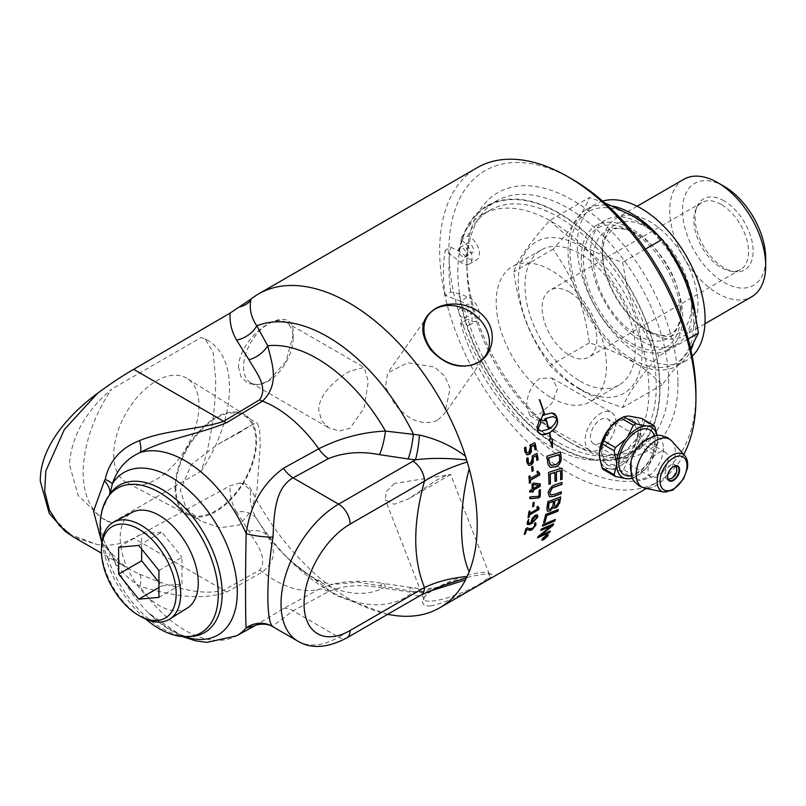 <?xml version="1.0" encoding="UTF-8"?>
<svg xmlns="http://www.w3.org/2000/svg" width="806" height="806" viewBox="0 0 806 806"><rect width="100%" height="100%" fill="white"/><g stroke="black" fill="none" stroke-linecap="round" stroke-linejoin="round"><path stroke-width="0.6" stroke-dasharray="4.03 3.02" d="M395.585 615.603A181.199 104.619 60 0 1 251.039 489.524C248.339 484.88 244.712 482.693 240.168 482.965A24.432 19.979 12.8 0 1 250.757 491.055C249.245 500.234 251.25 509.513 256.771 518.903L267.713 536.071C272.499 546.428 279.702 556.886 262.504 572.018L226.546 592.128C198.649 601.911 165.905 593.911 139.901 586.305C126.401 577.821 117.213 567.716 112.346 556.009A24.432 19.797 -21.8 0 0 112.034 555.163L112.034 555.163A24.432 19.797 -21.8 0 0 105.173 547.093L125.776 567.192L139.539 574.184A24.432 7.204 114 0 1 139.901 586.305A103.873 59.976 -120 0 0 236.4 635.884M240.158 482.955L230.093 485.817L133.645 538.217C122.492 544.141 110.422 546.277 97.445 544.624L73.507 537.018M49.216 513.341L69.608 534.287L97.445 544.624M111.651 522.822L101.717 518.057L78.253 495.63L69.397 464.417C71.432 436.449 85.517 411.352 111.651 389.147A103.43 59.715 120 0 0 104.639 519.749A103.43 59.715 120 0 0 111.651 522.822L201.047 471.208C211.192 443.3 215.686 405.599 215.665 379.969L213.137 352.413L205.147 338.913L201.047 337.533L111.651 389.147M238.415 366.841L241.105 377.248L248.278 383.515L257.86 384.805L268.207 381.218L285.959 361.572L293.122 335.256C296.235 299.097 240.682 331.165 238.415 366.841M683.75 454.513A181.199 104.619 60 0 1 658.401 481.545A181.199 104.619 60 0 1 518.772 432.993A181.199 104.619 60 0 1 439.673 250.636A181.199 104.619 60 0 1 477.202 167.688M638.201 431.925L634.685 445.265L625.799 457.294L615.139 464.488L606.334 464.488L601.639 453.032L602.838 444.035L606.334 434.635L611.804 426.374L618.605 420.611L625.799 418.284L632.196 419.704L638.201 431.925A25.852 14.931 -60 0 1 626.917 457.939A25.852 14.931 -60 0 1 606.989 464.871A25.852 14.931 -60 0 1 601.639 453.032A25.852 14.931 -60 0 1 612.923 427.009A25.852 14.931 -60 0 1 632.851 420.087A25.852 14.931 -60 0 1 638.201 431.925M430.606 605.931C452.509 602.374 498.934 574.386 491.72 574.497C485.242 571.293 426.797 585.136 423.311 599.593C421.417 604.067 423.845 606.183 430.606 605.931M632.136 416.37A29.036 16.765 -60 0 1 640.367 428.46L640.367 432.893A29.036 16.765 -60 0 1 631.803 454.957L628.478 459.088A29.036 16.765 -60 0 1 611.361 468.971L608.036 468.669A29.036 16.765 -60 0 1 599.876 459.198M676.033 466.271A8.171 4.715 -60 0 1 676.415 468.427A8.171 4.715 -60 0 1 668.577 479.177M668.103 479.217A8.171 4.715 -60 0 1 666.552 478.835A8.171 4.715 -60 0 1 664.869 475.097A8.171 4.715 -60 0 1 670.642 465.092A8.171 4.715 -60 0 1 674.723 464.689A8.171 4.715 -60 0 1 675.831 465.838M603.2 469.455L608.036 468.669M611.361 468.971L621.154 471.057A32.411 18.709 180 0 1 623.643 469.616L635.833 476.648A32.411 18.709 180 0 1 634.624 477.394A32.411 18.709 180 0 1 633.345 478.089L621.154 471.057M633.345 478.089L632.388 478.432M632.226 478.109A28.935 16.704 120 0 0 637.052 475.993A28.935 16.704 120 0 0 646.523 467.833L635.833 476.648M641.596 447.28A32.411 25.56 95.1 0 1 642.845 444.076L655.036 451.108A32.411 25.56 95.1 0 1 653.787 454.322L641.596 447.28L630.876 456.136A28.935 16.704 -60 0 0 640.377 431.643L640.367 432.893M653.787 454.322L648.014 465.979A28.935 16.704 120 0 0 657.495 441.557L655.036 451.108M642.845 444.076L640.377 431.643M640.367 428.46L642.845 420.138A32.411 6.851 38.8 0 1 641.596 418.364M655.036 427.18L642.845 420.138M657.061 435.311L657.495 439.572A28.935 16.704 120 0 0 656.93 435.321M657.495 441.557L657.495 439.572M630.876 416.208A28.935 16.704 -60 0 1 640.377 429.729M619.935 418.858A28.935 16.704 -60 0 1 629.446 416.077M609.004 468.77A28.935 16.704 -60 0 1 599.493 455.249M621.849 417.76A29.036 16.765 -60 0 1 627.874 416.027M631.803 454.957L630.876 456.136M623.643 469.616L628.478 459.088M629.446 457.919A28.935 16.704 -60 0 1 610.434 468.901M646.523 467.833L648.014 465.979M654.401 435.693A25.852 14.931 -60 0 1 655.328 441.809A25.852 14.931 -60 0 1 637.052 473.475A25.852 14.931 -60 0 1 631.289 475.731M663.429 448.438A23.465 13.551 -60 0 1 646.835 477.172A23.465 13.551 -60 0 1 630.584 463.531C629.949 475.066 632.176 472.155 631.924 473.142C633.456 472.81 629.758 475.228 638.372 471.883C647.278 466.624 653.868 453.687 654.301 447.39C654.442 440.6 654.119 437.537 653.323 438.222C650.764 439.28 657.827 433.396 643.49 441.184A23.465 13.551 -60 0 1 663.429 448.438M240.007 432.298L216.874 444.942L191.465 464.417L180.282 490.169L185.984 507.861L200.684 521.069L220.29 527.789L239.523 524.918L251.532 510.611L257.033 489.726L260.257 444.549L259.582 429.346L257.235 423.11L253.195 423.976L240.007 432.298M350.016 371.092C336.626 378.619 318.33 394.648 318.743 410.224L321.574 420.682L329.14 428.067L339.417 430.988L349.985 428.288L364.131 407.917L368.271 381.661L364.151 367.415L350.016 371.092M394.396 483.489L386.155 491.69L385.359 499.821L394.325 504.254L408.481 498.884L436.328 480.215L446.665 475.278L450.645 474.492L394.396 483.489M437.285 420.48C422.143 425.991 407.826 420.329 394.325 403.474L385.449 386.89L387.595 373.087L407.604 362.69L434.585 367.083L444.751 376.059L450.07 388.442L444.892 413.357L437.285 420.48M101.496 546.73A56.017 32.341 -120 0 0 101.475 548.11A56.017 32.341 -120 0 0 142.289 617.386M187.445 607.956A55.211 31.877 60 0 1 131.62 576.441A55.211 31.877 60 0 1 132.244 512.344M693.19 344.122A90.393 52.188 -120 0 0 695.88 324.486A90.393 52.188 -120 0 0 695.518 316.486M663.812 241.981A90.393 52.188 -120 0 0 659.308 236.662M612.852 206.114A90.393 52.188 -120 0 0 586.758 209.288A90.393 52.188 -120 0 0 568.039 250.676A90.393 52.188 -120 0 0 607.492 341.643A90.393 52.188 -120 0 0 677.151 365.864A90.393 52.188 -120 0 0 690.913 350.126M631.954 359.063A87.552 50.546 60 0 1 570.054 251.835A87.552 50.546 60 0 1 631.954 216.099A87.552 50.546 60 0 1 693.865 323.317A87.552 50.546 60 0 1 631.954 359.063M602.646 201.117A90.393 52.188 -120 0 0 595.966 203.968A90.393 52.188 -120 0 0 577.247 245.356A90.393 52.188 -120 0 0 616.711 336.324A90.393 52.188 -120 0 0 686.369 360.544A90.393 52.188 -120 0 0 692.173 356.192M581.277 258.323A71.663 41.378 60 0 1 596.128 225.509A71.663 41.378 60 0 1 651.349 244.712A71.663 41.378 60 0 1 682.632 316.839A71.663 41.378 60 0 1 667.791 349.643A71.663 41.378 60 0 1 612.56 330.44A71.663 41.378 60 0 1 581.277 258.323M590.496 253.003A71.663 41.378 -120 0 0 621.779 325.12A71.663 41.378 -120 0 0 677 344.323A71.663 41.378 -120 0 0 691.85 311.519A71.663 41.378 -120 0 0 660.567 239.392A71.663 41.378 -120 0 0 605.336 220.189A71.663 41.378 -120 0 0 590.496 253.003M569.479 292.064A38.688 22.336 -120 0 0 550.135 290.15A38.688 22.336 -120 0 0 550.135 334.822A38.688 22.336 -120 0 0 588.813 357.149A38.688 22.336 -120 0 0 594.747 326.158A38.688 22.336 -120 0 0 569.479 292.064M550.004 220.3C559.596 230.294 569.832 238.364 580.713 244.52C591.372 250.797 605.356 256.711 622.655 262.242C628.972 302.411 637.516 324.435 658.976 355.859C639.299 377.46 627.189 394.688 622.655 407.534C587.302 395.867 570.215 386.003 550.004 365.592C528.545 334.168 520.001 312.144 513.684 271.975C518.218 259.129 530.328 241.901 550.004 220.3L589.428 197.541C584.894 210.396 572.784 227.624 553.107 249.215C574.567 280.639 583.111 302.663 589.428 342.832C624.781 354.499 641.868 364.362 662.079 384.774L690.571 348.575M580.129 388.986A87.552 50.546 -120 0 0 642.029 353.24A87.552 50.546 -120 0 0 580.129 246.021A87.552 50.546 -120 0 0 518.228 281.757A87.552 50.546 -120 0 0 580.129 388.986M604.53 202.78L589.428 197.541M662.079 384.774L622.655 407.534M688.163 339.004L658.976 355.859M645.445 249.084L622.655 262.242M589.428 342.832L550.004 365.592M553.107 249.215L513.684 271.975M721.219 204.462A38.688 22.336 -120 0 0 701.875 202.548A38.688 22.336 -120 0 0 695.659 210.023A38.688 22.336 -120 0 0 721.219 267.632A38.688 22.336 -120 0 0 730.971 271.189A38.688 22.336 -120 0 0 740.553 269.547A38.688 22.336 -120 0 0 746.487 238.546A38.688 22.336 -120 0 0 721.219 204.462M724.09 200.875A41.035 23.696 -120 0 0 696.989 206.779A41.035 23.696 -120 0 0 724.09 267.884A41.035 23.696 -120 0 0 734.447 271.662A41.035 23.696 -120 0 0 752.633 244.782A41.035 23.696 -120 0 0 724.09 200.875M724.09 186.337A58.838 33.973 -120 0 0 682.491 210.366A58.838 33.973 -120 0 0 724.09 282.422A58.838 33.973 -120 0 0 765.7 258.404M683.8 179.305A67.845 39.172 -120 0 0 673.403 233.669A67.845 39.172 -120 0 0 717.723 293.455A67.845 39.172 -120 0 0 751.645 296.82M650.009 332.556A67.845 39.172 -120 0 0 683.931 335.911A67.845 39.172 -120 0 0 694.329 281.546A67.845 39.172 -120 0 0 650.009 221.761A67.845 39.172 -120 0 0 616.086 218.396A67.845 39.172 -120 0 0 603.16 262.031A67.845 39.172 -120 0 0 639.682 325.292A67.845 39.172 -120 0 0 650.009 332.556M631.954 343.598A68.611 39.615 -120 0 0 680.254 320.788A68.611 39.615 -120 0 0 631.954 231.554A68.611 39.615 -120 0 0 627.34 229.146A68.611 39.615 -120 0 0 583.494 262.262A68.611 39.615 -120 0 0 631.954 343.598M580.129 381.167A77.981 45.025 -120 0 0 619.119 385.036A77.981 45.025 -120 0 0 631.068 322.551A77.981 45.025 -120 0 0 580.129 253.83A77.981 45.025 -120 0 0 541.138 249.971A77.981 45.025 -120 0 0 529.189 312.456A77.981 45.025 -120 0 0 580.129 381.167M551.334 397.791A77.981 45.025 -120 0 0 590.324 401.66A77.981 45.025 -120 0 0 602.273 339.175A77.981 45.025 -120 0 0 551.334 270.453A77.981 45.025 -120 0 0 512.344 266.595A77.981 45.025 -120 0 0 500.395 329.08A77.981 45.025 -120 0 0 551.334 397.791M158.943 597.377L181.975 584.078L161.825 585.881L158.943 582.295M158.943 587.544L161.825 585.881M158.943 570.507L181.975 557.208L181.975 584.078M138.783 545.43L161.825 532.131L181.975 557.208M118.633 547.234L141.665 533.935L161.825 532.131M141.665 549.017L141.665 533.935M469.707 252.429A5.39 3.113 -120 0 0 472.407 252.691A5.39 3.113 -120 0 0 472.407 246.475A5.39 3.113 -120 0 0 467.017 243.362A5.39 3.113 -120 0 0 466.19 247.674A5.39 3.113 -120 0 0 469.707 252.429M462.392 256.651A5.39 3.113 60 0 1 458.876 251.895A5.39 3.113 60 0 1 459.702 247.583A5.39 3.113 60 0 1 465.092 250.696A5.39 3.113 60 0 1 465.092 256.923A5.39 3.113 60 0 1 462.392 256.651M460.579 240.218L467.893 235.987A13.702 7.909 60 0 1 478.27 247.734A13.702 7.909 60 0 1 476.558 259.885A13.702 7.909 60 0 1 467.742 257.839L458.997 251.15L450.766 247.22L445.214 250.424L460.428 262.061A13.702 7.909 -120 0 0 469.243 264.116A13.702 7.909 -120 0 0 470.956 251.956A13.702 7.909 -120 0 0 460.579 240.218A138.058 79.703 60 0 1 482.31 214.567A138.058 79.703 60 0 1 620.368 294.271A138.058 79.703 60 0 1 620.358 453.687A138.058 79.703 60 0 1 460.579 323.236L467.893 319.015A138.058 79.703 -120 0 0 627.673 449.466A138.058 79.703 -120 0 0 627.673 290.049A138.058 79.703 -120 0 0 489.625 210.346A138.058 79.703 -120 0 0 467.893 235.987M460.428 262.061L467.742 257.839M460.579 323.236A13.702 7.909 -120 0 0 469.243 325.161A13.702 7.909 -120 0 0 470.916 312.909A13.702 7.909 -120 0 0 460.428 301.212L467.742 296.991A13.702 7.909 60 0 1 478.23 308.688A13.702 7.909 60 0 1 476.558 320.939A13.702 7.909 60 0 1 467.893 319.015M460.428 301.212L445.214 295.278L450.766 292.074L458.997 293.585L467.742 296.991M469.707 313.484A5.39 3.113 -120 0 0 472.407 313.746A5.39 3.113 -120 0 0 472.407 307.519A5.39 3.113 -120 0 0 467.017 304.406A5.39 3.113 -120 0 0 466.19 308.728A5.39 3.113 -120 0 0 469.707 313.484M462.392 317.705A5.39 3.113 60 0 1 458.876 312.95A5.39 3.113 60 0 1 459.702 308.638A5.39 3.113 60 0 1 465.092 311.741A5.39 3.113 60 0 1 465.092 317.967A5.39 3.113 60 0 1 462.392 317.705M458.997 293.585A143.307 82.736 -120 0 0 614.555 459.773A143.307 82.736 -120 0 0 614.555 264.58A143.307 82.736 -120 0 0 458.997 251.15M457.838 271.572A142.722 82.403 60 0 1 487.398 206.235A142.722 82.403 60 0 1 597.377 244.47A142.722 82.403 60 0 1 659.681 388.099A142.722 82.403 60 0 1 630.121 453.435A142.722 82.403 60 0 1 520.142 415.201A142.722 82.403 60 0 1 457.838 271.572M450.766 292.074A152.576 88.086 60 0 1 449.002 268.63A152.576 88.086 60 0 1 450.766 247.22M529.572 513.341L537.622 508.697A245.246 40.411 -138.4 0 0 536.665 507.216L537.3 506.541M528.091 517.603L527.95 517.492A180.997 104.498 -120 0 0 528.736 511.639L529.471 511.095M529.723 497.896L530.005 496.818L538.831 496.174A180.997 104.498 -120 0 0 538.982 490.411L539.748 489.786M533.199 488.517L539.143 485.242M529.723 491.489L529.814 490.471L532.041 489.182A180.997 104.498 -120 0 0 531.859 484.094L533.36 483.016L540.07 483.822M532.222 492.285L532.081 492.204A180.997 104.498 -120 0 0 532.071 490.824M531.99 466.432L532.595 466.473L531.628 467.178M532.141 471.359L532 471.298A180.997 104.498 -120 0 0 531.486 467.117M535.073 449.758L534.932 449.718A180.997 104.498 -120 0 0 533.935 444.962M527.315 452.891L528.716 452.569L530.066 447.975L529.935 445.255L534.378 442.806M525.129 447.249L525.764 447.229L525.129 447.249C524.434 446.756 524.273 448.156 524.656 451.441L524.797 451.471M527.023 454.816L524.656 451.441M545.209 537.078L546.206 536.484A180.997 104.498 -120 0 0 546.478 536.04M544.03 537.451L543.697 537.642A180.997 104.498 -120 0 0 543.929 537.249L547.143 535.396A180.997 104.498 60 0 1 546.942 535.738M546.639 536.232L542.68 539.274A180.997 104.498 -120 0 0 542.982 538.801L544.916 537.088A180.997 104.498 -120 0 0 545.058 536.856M542.488 538.73L543.808 539.143L547.697 535.083M545.602 535.708L543.194 537.814M541.833 540.07L541.995 539.013L546.327 535.003L548.231 534.63M547.143 536.615L543.728 539.405M542.498 525.975A4340.32 2604.196 -152.5 0 1 542.287 526.066A180.997 104.498 -120 0 0 542.831 524.444A4340.32 2582.887 26.6 0 0 555.203 519.336A180.997 104.498 60 0 1 555.122 519.558M554.619 506.37L556.08 506.077L558.357 502.279A180.997 104.498 -120 0 0 558.86 499.206M548.715 509.221L550.367 508.969L552.805 504.899A180.997 104.498 -120 0 0 553.379 501.221M547.304 511.105L546.73 508.415A180.997 104.498 -120 0 0 547.727 501.513A4340.32 2254.936 16.3 0 0 560.583 496.808A180.997 104.498 60 0 1 560.553 496.98M553.692 508.042L553.158 507.045M548.896 484.174L548.755 484.225A180.997 104.498 -120 0 0 548.412 472.336A4340.32 1782.711 6.4 0 0 561.822 467.984A180.997 104.498 60 0 1 561.822 468.105M555.002 481.333L554.85 481.384A180.997 104.498 -120 0 0 554.699 472.417M560.603 479.61L560.462 479.651A180.997 104.498 -120 0 0 560.382 470.563M551.082 465.163L551.344 465.264C551.757 465.898 553.339 465.626 556.09 464.437C557.117 464.488 558.256 462.987 559.495 459.944L559.636 460.014M559.495 459.944L559.465 457.405A180.997 104.498 -120 0 0 559.152 454.544M550.347 467.389L547.999 464.528L547.496 461.999A180.997 104.498 -120 0 0 546.75 456.125A4340.32 1500.016 1.8 0 0 560.432 451.894A180.997 104.498 60 0 1 560.452 451.995M548.674 429.054C553.339 426.082 555.969 422.515 556.573 418.364L553.148 416.591M543.576 415.382A23.989 18.216 -85.6 0 1 544.382 414.878A180.997 104.498 -120 0 0 539.224 399.736L539.587 399.736M545.309 420.803L545.178 420.782A180.997 104.498 60 0 1 545.178 420.782L540.866 419.997L543.032 413.659A180.997 104.498 60 0 1 543.093 413.851M540.897 430.998L548.372 429.235A180.997 104.498 -120 0 0 545.481 418.546M541.632 434.615L537.874 431.27A180.997 104.498 -120 0 0 536.887 427.613L539.768 418.788A180.997 104.498 60 0 1 539.808 418.908M552.251 446.685L549.188 438.948L550.579 438.948A180.997 104.498 -120 0 0 549.249 432.862M550.911 438.938L552.281 438.978M544.675 414.707L551.828 412.894M549.38 496.718L548.241 493.373C547.496 492.073 548.856 489.544 552.322 485.776L554.699 484.819A4369.981 2051.703 11.2 0 0 561.863 482.341A180.997 104.498 60 0 1 561.853 482.482M550.538 494.773L554.075 494.3A4328.391 2179.343 14.6 0 0 561.198 491.751A180.997 104.498 60 0 1 561.178 491.902M543.607 522.51L543.405 522.6A180.997 104.498 -120 0 0 545.581 514.278A4340.32 2443.308 21.6 0 0 558.175 509.372A180.997 104.498 60 0 1 558.125 509.563M540.917 530.277A4394.262 2690.257 -150.5 0 1 540.685 530.378A180.997 104.498 -120 0 0 541.279 528.847A4340.32 2640.023 29 0 0 553.551 523.648A180.997 104.498 60 0 1 553.46 523.88M537.652 537.592A4401.717 2790.473 -145.7 0 1 537.39 537.713A180.997 104.498 -120 0 0 538.116 536.262L551.344 525.724M539.889 535.567L543.103 534.076A4382.424 2765.779 33.7 0 0 550.206 530.902A180.997 104.498 60 0 1 550.065 531.164M536.917 460.367L536.776 460.317A180.997 104.498 -120 0 0 536.02 455.632M529.129 463.48L530.6 463.178L532.111 458.634L532.101 455.954L536.554 453.506M527.336 457.959L527.96 457.929L527.336 457.959C526.681 457.476 526.469 458.856 526.691 462.1L526.832 462.14M528.716 465.374L526.691 462.1M530.136 478.542L538.176 473.898A245.246 57.458 -144.2 0 0 536.746 472.125L537.259 471.339M529.441 483.237L529.3 483.167A180.997 104.498 -120 0 0 528.766 476.527L529.441 475.903M533.451 502.37L533.018 503.115M532.716 506.863L532.575 506.762A180.997 104.498 -120 0 0 532.877 503.025M532.393 521.673L536.595 517.371L536.474 516.404M528.464 523.003L531.265 522.338L531.124 520.273C530.318 520.082 531.567 518.409 534.852 515.256L537.431 514.893M528.907 519.185L528.404 519.265L528.907 519.185M527.416 524.363L527.023 522.026L528.545 519.376M524.253 534.378L524.112 534.247A180.997 104.498 -120 0 0 525.683 528.665L527.225 527.668A372.825 38.597 38.7 0 0 528.857 528.464C528.968 529.048 530.126 528.978 532.323 528.262L534.539 525.552L534.287 523.678L535.637 523.003M668.728 382.88A142.722 82.403 -120 0 0 606.424 239.251A142.722 82.403 -120 0 0 496.446 201.016A142.722 82.403 -120 0 0 466.886 266.353A142.722 82.403 -120 0 0 567.807 441.144A142.722 82.403 -120 0 0 639.168 448.217A142.722 82.403 -120 0 0 668.728 382.88M677.937 382.88A149.241 86.161 60 0 1 572.411 443.804A149.241 86.161 60 0 1 466.886 261.033A149.241 86.161 60 0 1 572.411 200.1A149.241 86.161 60 0 1 677.937 382.88M572.411 179.325A174.69 100.861 -120 0 0 448.892 250.636A174.69 100.861 -120 0 0 572.411 464.588A174.69 100.861 -120 0 0 695.931 393.268M431.905 601.095A35.021 7.405 -21.2 0 0 469.354 589.418A35.021 7.405 -21.2 0 0 489.313 574.134A35.021 7.405 -21.2 0 0 487.962 572.945A35.021 7.405 -21.2 0 0 481.424 572.502A35.021 7.405 -21.2 0 0 447.33 582.647A35.021 7.405 -21.2 0 0 424.208 597.679A35.021 7.405 -21.2 0 0 424.016 599.463A35.021 7.405 -21.2 0 0 431.905 601.095M243.593 366.841A35.021 20.221 120 0 0 250.847 382.87A35.021 20.221 120 0 0 268.358 381.137A35.021 20.221 120 0 0 293.122 338.248A35.021 20.221 120 0 0 285.868 322.219A35.021 20.221 120 0 0 258.877 331.598A35.021 20.221 120 0 0 243.593 366.841M201.047 471.208A103.43 59.715 120 0 0 208.069 340.606A103.43 59.715 120 0 0 201.047 337.533M113.747 454.775A60.259 34.789 120 0 0 126.895 482.734A60.259 34.789 120 0 0 186.478 447.572A60.259 34.789 120 0 0 187.133 378.387A60.259 34.789 120 0 0 140.486 393.681A60.259 34.789 120 0 0 113.747 454.775M175.849 487.61A56.551 32.653 -60 0 1 200.533 430.696A56.551 32.653 -60 0 1 244.117 415.543A56.551 32.653 -60 0 1 244.117 480.85A56.551 32.653 -60 0 1 187.556 513.503A56.551 32.653 -60 0 1 175.849 487.61M175.093 488.043A57.629 33.268 120 0 0 187.667 514.782A57.629 33.268 120 0 0 231.846 498.541A57.629 33.268 120 0 0 256.59 440.993A57.629 33.268 120 0 0 245.276 414.989A57.629 33.268 120 0 0 200.664 429.618A57.629 33.268 120 0 0 175.093 488.043M445.214 295.278A152.576 88.086 60 0 1 445.214 250.424M101.758 542.912L101.808 543.214A83.502 48.209 -120 0 0 145.735 619.079M139.539 574.184C164.998 584.884 199.142 596.883 223.685 590.204L259.653 570.104C268.519 557.702 255.965 543.415 248.943 531.194L236.581 512.042A24.432 19.092 -29.6 0 1 256.771 518.903A154.984 89.476 -120 0 0 290.442 560.855A154.984 89.476 -120 0 0 413.377 591.584L419.463 592.158A24.432 3.607 96.1 0 0 417.982 588.501A24.432 3.607 96.1 0 0 415.402 592.843L379.414 587.624C360.967 584.028 344.011 585.347 328.556 591.564L293.082 610.847C277.969 621.879 271.279 627.159 272.992 626.695M251.039 489.524A88.549 7.869 -72.8 0 0 250.757 491.055M255.109 625.607L283.41 608.58L318.753 589.327L330.44 584.672L358.005 582.164L385.449 586.718A24.432 5.461 99.3 0 0 383.374 583.463L417.982 588.501C427.472 589.176 435.814 588.178 443.008 585.519L425.215 590.808L415.402 592.843A108.145 62.435 180 0 0 412.944 594.223A16.291 9.4 -120 0 0 421.085 595.03M419.463 592.158L426.152 592.319M109.495 494.582A24.432 11.637 -146.7 0 1 108.951 495.64A24.432 11.637 -146.7 0 1 108.951 495.65A24.432 11.637 -146.7 0 1 108.437 496.315L110.09 493.766M101.808 511.498L108.437 496.315A85.093 49.136 -120 0 1 110.956 492.627L108.951 495.65C105.092 499.549 99.148 518.268 100.71 526.298C102.03 536.665 104.659 544.221 108.598 548.936A24.432 13.037 145.1 0 1 108.437 559.666L101.808 543.214M101.526 541.632L104.478 545.994A24.432 13.037 145.1 0 1 108.598 548.936L112.034 555.163C113.293 555.838 110.029 557.309 125.776 567.192L101.465 553.158M248.943 531.194A24.432 18.467 -36.5 0 1 267.713 536.071A135.811 78.414 -120 0 0 284.458 554.901A135.811 78.414 -120 0 0 385.449 586.718L413.377 591.584A24.432 4.675 97.9 0 0 411.453 587.695A24.432 4.675 97.9 0 0 408.088 591.947M182.67 636.609L148.556 613.013A93.879 54.203 -120 0 1 112.346 556.009L108.437 559.666A85.093 49.136 -120 0 0 193.873 636.246C184.161 638.674 169.059 630.927 148.556 613.013A93.879 54.203 -120 0 0 184.806 636.73M104.478 545.994L105.173 547.093M387.605 614.363L335.508 595.251L290.442 560.855L284.458 554.901C299.983 569.59 312.879 578.678 323.135 582.174L331.991 584.38L330.44 584.672C347.124 580.622 364.775 580.219 383.374 583.463A24.432 5.461 99.3 0 0 379.414 587.624M526.751 406.506C526.872 394.688 531.204 385.318 539.758 378.377L551.898 378.004L557.611 388.683L551.888 403.202L539.758 414.012L530.076 415.805L526.751 406.506M615.965 422.374A21.822 12.604 120 0 0 611.452 412.39A21.822 12.604 120 0 0 600.541 413.468A21.822 12.604 120 0 0 585.106 440.197A21.822 12.604 120 0 0 589.629 450.181A21.822 12.604 120 0 0 606.444 444.338A21.822 12.604 120 0 0 615.965 422.374M668.174 458.695A14.256 8.231 -60 0 1 661.958 473.041A14.256 8.231 -60 0 1 650.976 476.86A14.256 8.231 -60 0 1 648.024 470.331A14.256 8.231 -60 0 1 654.24 455.995A14.256 8.231 -60 0 1 665.222 452.176A14.256 8.231 -60 0 1 668.174 458.695M610.585 425.457A14.256 8.231 -60 0 1 604.369 439.794A14.256 8.231 -60 0 1 593.387 443.612A14.256 8.231 -60 0 1 590.435 437.094A14.256 8.231 -60 0 1 596.652 422.747A14.256 8.231 -60 0 1 607.633 418.929A14.256 8.231 -60 0 1 610.585 425.457M615.915 422.374A21.782 12.574 120 0 0 600.51 413.488A21.782 12.574 120 0 0 585.106 440.167A21.782 12.574 120 0 0 600.51 449.063A21.782 12.574 120 0 0 615.915 422.374M667.459 476.749A8.171 4.715 -60 0 1 667.459 476.588A8.171 4.715 -60 0 1 673.373 466.503M663.761 492.043A21.389 12.352 120 0 0 672.234 490.149A21.389 12.352 120 0 0 687.367 463.954A21.389 12.352 120 0 0 684.768 455.662M671.952 441.184A27.636 15.959 -60 0 1 675.307 451.894A27.636 15.959 -60 0 1 655.772 485.736A27.636 15.959 -60 0 1 644.82 488.184M691.608 304.537A62.939 36.341 -120 0 0 647.097 227.443A62.939 36.341 -120 0 0 603.634 264.801A62.939 36.341 -120 0 0 637.516 323.498A62.939 36.341 -120 0 0 647.097 330.228A62.939 36.341 -120 0 0 691.608 304.537M680.989 309.857A61.961 35.776 -120 0 0 637.183 233.972A61.961 35.776 -120 0 0 633.012 231.796A61.961 35.776 -120 0 0 593.418 261.698A61.961 35.776 -120 0 0 637.183 335.155A61.961 35.776 -120 0 0 680.798 314.552A61.961 35.776 -120 0 0 680.989 309.857M236.581 512.042C231.624 503.498 229.468 494.753 230.093 485.817M226.546 592.128A24.432 14.367 60.8 0 0 223.685 590.204L133.645 538.217M259.653 570.104A24.432 14.367 60.8 0 1 262.504 572.018A106.09 61.256 -120 0 0 318.753 589.327A24.432 13.682 61.5 0 1 328.556 591.564M283.41 608.58A24.432 13.672 61.5 0 1 293.082 610.847L338.611 637.143L412.944 594.223M297.888 641.173A81.436 47.02 120 0 0 338.611 637.143A16.291 9.4 -120 0 0 346.751 637.949M646.362 488.496L658.401 481.545M632.851 420.087L632.196 419.704M606.989 464.871L606.334 464.488M677.312 466.18L674.723 464.689M669.151 480.326L666.552 478.835M637.052 475.993L634.594 477.414M253.195 423.976L216.874 444.942M450.564 474.583L408.481 498.884M595.966 203.968L586.758 209.288M686.369 360.544L677.151 365.864M605.336 220.189L596.128 225.509M677 344.323L667.791 349.643M730.971 271.189L734.447 271.662M695.659 210.023L696.989 206.779M637.113 206.255L616.086 218.396M704.958 323.77L683.931 335.911M680.254 320.788L680.798 314.552C678.793 329.644 673.473 332.163 671.509 333.392L666.199 335.145C658.683 336.384 649.122 332.495 637.516 323.498L639.682 325.292M627.34 229.146L633.012 231.796C611.512 224.743 613.003 230.697 607.885 234.133C603.049 240.027 601.639 250.253 603.634 264.801L603.16 262.031M541.138 249.971L512.344 266.595M619.119 385.036L590.324 401.66M701.875 202.548L550.135 290.15M740.553 269.547L588.813 357.149M465.092 256.923L472.407 252.691M459.702 247.583L467.017 243.362M620.358 453.687L627.673 449.466M482.31 214.567L489.625 210.346M469.243 264.116L476.558 259.885M469.243 325.161L476.558 320.939M465.092 317.967L472.407 313.746M459.702 308.638L467.017 304.406M567.807 441.144L572.411 443.804M466.886 266.353L466.886 261.033M630.121 453.435L639.168 448.217M487.398 206.235L496.446 201.016M428.016 315.589L387.595 373.087M485.313 355.859L444.892 413.357M489.313 574.134L450.655 474.492M424.016 599.463L385.359 499.821M424.208 597.679L423.311 599.593M487.962 572.945L491.71 574.497M293.122 338.248L293.122 335.256M250.847 382.87L329.14 428.067M285.868 322.219L364.151 367.415M205.147 338.913L208.069 340.606M101.717 518.057L104.639 519.749M187.556 513.503L200.674 521.069M244.117 415.543L257.235 423.11M245.276 414.989L187.133 378.387M187.667 514.782L126.895 482.734M530.076 415.805L589.629 450.181M551.898 378.004L611.452 412.39M665.222 452.176L607.633 418.929M650.976 476.86L593.387 443.612"/><path stroke-width="1.21" d="M560.633 476.709A181.199 104.619 -120 0 0 560.523 470.633L556.362 471.994A181.199 104.619 60 0 1 556.503 479.086A181.199 104.619 60 0 1 556.493 480.96L555.002 481.464A181.199 104.619 -120 0 0 555.002 479.953A181.199 104.619 -120 0 0 554.84 472.497A4356.118 1813.812 -173.2 0 1 550.196 474.019A181.199 104.619 60 0 1 550.407 482.613A181.199 104.619 60 0 1 550.397 483.802L548.896 484.305A181.199 104.619 -120 0 0 548.906 483.479A181.199 104.619 -120 0 0 548.554 472.407A4335.897 1780.232 6.4 0 0 561.963 468.054A181.199 104.619 60 0 1 562.135 475.842A181.199 104.619 60 0 1 562.104 479.227L560.603 479.741A181.199 104.619 -120 0 0 560.633 476.709M97.445 393.388C66.072 416.47 39.766 448.841 40.3 481.222L49.216 513.341L64.913 531.164L73.507 537.018L59.422 525.633L49.438 510.117L44.713 491.469L45.841 470.956L64.369 429.527L97.445 393.388C110.422 383.767 122.492 375.747 133.645 369.35L230.093 313.101L251.039 299.036A181.199 104.619 60 0 1 258.494 293.958A181.199 104.619 60 0 1 465.475 456.196L469.213 468.749A181.199 104.619 60 0 1 477.223 524.867A181.199 104.619 60 0 1 469.213 571.726L465.475 579.967A181.199 104.619 60 0 1 439.693 607.815A181.199 104.619 60 0 1 395.585 615.603L387.605 614.363M258.494 293.958L477.202 167.688A181.199 104.619 60 0 1 567.807 176.665A181.199 104.619 60 0 1 695.931 398.587A181.199 104.619 60 0 1 683.75 454.513M535.124 523.195C535.718 522.369 535.98 523.013 535.879 525.119L532.282 529.602L528.021 529.895A377.823 42.114 -141.1 0 1 526.711 529.29A181.199 104.619 60 0 1 525.452 533.673L524.253 534.378A181.199 104.619 -120 0 0 525.824 528.786L527.366 527.789A372.805 38.406 38.7 0 0 528.998 528.585L532.464 528.383L534.68 525.683L534.428 523.799L535.708 523.054M524.766 534.307L524.253 534.378M537.824 516.978L532.061 523.296L529.401 524.515L527.567 524.494L527.104 523.769L528.545 519.376L528.313 522.782L529.864 523.134L531.406 522.459L531.265 520.394L534.993 515.377L537.3 514.822L537.824 516.978L531.92 523.175L527.416 524.363M528.545 519.376L528.464 523.003M533.834 506.218L532.716 506.863A181.199 104.619 -120 0 0 533.018 503.115L534.136 502.47A181.199 104.619 60 0 1 533.834 506.218L532.575 506.762M533.592 502.46L533.985 502.38A180.997 104.498 60 0 1 533.693 506.118M540.826 530.519A181.199 104.619 -120 0 0 541.42 528.988A4335.897 2636.628 29 0 0 553.692 523.789A181.199 104.619 60 0 1 553.007 525.411A1121.337 1033.322 174.2 0 1 547.224 530.126L540.03 535.708L543.234 534.217A4377.91 2762.222 33.7 0 0 550.337 531.043A181.199 104.619 60 0 1 549.601 532.423A4397.214 2786.916 -145.7 0 1 537.521 537.854A181.199 104.619 -120 0 0 538.247 536.403L551.475 525.865L548.302 527.315A4389.738 2686.771 -150.5 0 1 540.826 530.519M543.546 522.721A181.199 104.619 -120 0 0 545.722 514.399A4335.897 2440.125 21.7 0 0 558.316 509.493A181.199 104.619 60 0 1 557.873 511.216A4331.867 2464.426 -157.5 0 1 546.75 515.588A181.199 104.619 60 0 1 544.957 522.147L543.546 522.721M554.84 484.9A4365.477 2048.923 11.2 0 0 562.004 482.431A181.199 104.619 60 0 1 561.913 484.426A4351.997 2072.357 -168.2 0 1 553.873 487.217L552.382 487.862L549.853 492.526L550.83 494.944L554.216 494.4A4323.938 2176.422 14.6 0 0 561.339 491.851A181.199 104.619 60 0 1 561.127 493.766A4325.933 2206.586 -164.7 0 1 553.551 496.496L549.45 496.768L548.382 493.463C547.637 492.164 548.997 489.625 552.463 485.857L554.84 484.9M546.871 508.526A181.199 104.619 -120 0 0 547.868 501.614A4335.897 2251.964 16.3 0 0 560.724 496.919A181.199 104.619 60 0 1 560.029 501.332L559.616 503.146L555.979 507.8L553.762 508.102L553.299 507.155L550.145 510.903L547.375 511.165L546.871 508.526M542.418 526.197A181.199 104.619 -120 0 0 542.962 524.575A4335.897 2579.553 26.6 0 0 555.334 519.467A181.199 104.619 60 0 1 554.76 521.059A4335.897 2600.841 -152.5 0 1 542.418 526.197M546.458 535.154L548.282 534.66L548.09 535.718L543.687 539.657L541.914 540.201L542.126 539.164L546.458 535.154M540.161 496.768L538.62 497.917L530.016 498.692L530.157 496.909L538.982 496.264A181.199 104.619 -120 0 0 539.123 490.501L540.363 489.786A181.199 104.619 60 0 1 540.161 496.768L538.479 497.826L529.874 498.602L529.572 497.806M529.874 498.602L529.723 497.896M539.748 489.786L540.222 489.695A180.997 104.498 60 0 1 540.01 496.677M529.22 516.948L528.091 517.603A181.199 104.619 -120 0 0 528.877 511.739L530.005 511.095A181.199 104.619 60 0 1 529.723 513.452L537.763 508.808A245.377 40.532 -138.4 0 0 536.806 507.317L537.874 506.44A255.27 35.222 40.6 0 1 539.123 508.153L538.811 509.573L529.522 514.943A181.199 104.619 60 0 1 529.22 516.948L527.95 517.492M529.471 511.095L529.854 510.984A180.997 104.498 60 0 1 529.572 513.341L529.723 513.452M537.3 506.541L537.753 506.359A255.149 35.091 40.6 0 1 538.972 508.042L538.66 509.473L529.381 514.832A180.997 104.498 60 0 1 529.079 516.837M538.972 508.042L538.992 508.646M599.876 459.198A29.036 16.765 -60 0 1 599.473 456.498L599.473 452.065A29.036 16.765 -60 0 1 608.036 430.001L611.361 425.87A29.036 16.765 -60 0 1 621.849 417.76M675.831 465.838A8.171 4.715 -60 0 1 676.033 466.271C677.252 468.911 677.07 471.681 675.488 474.573C673.756 477.394 671.458 478.925 668.577 479.177A8.171 4.715 -60 0 1 668.103 479.217M601.951 467.682A32.411 6.851 -141.2 0 0 603.2 469.455L615.391 476.487A32.411 6.851 -141.2 0 0 614.152 474.714L601.951 467.682L599.473 456.498M614.152 474.714L616.61 465.163A28.935 16.704 120 0 0 626.081 478.643L615.391 476.487M632.388 478.432L627.572 478.774A28.935 16.704 120 0 0 632.226 478.109M626.081 478.643L627.572 478.774M627.874 416.027A29.036 16.765 -60 0 1 628.478 415.987L641.596 418.364L653.787 425.407A32.411 6.851 38.8 0 1 655.036 427.18L657.061 435.311M656.93 435.321A28.935 16.704 120 0 0 648.014 426.092L653.787 425.407M623.643 416.762A32.411 18.709 0 0 0 622.363 417.458A32.411 18.709 0 0 0 621.154 418.203L633.345 425.236A32.411 18.709 0 0 0 635.833 423.805L623.643 416.762L628.478 415.987M635.833 423.805L646.523 425.951A28.935 16.704 120 0 0 627.572 436.892L633.345 425.236M621.154 418.203L611.361 425.87M608.036 430.001L603.2 440.529A32.411 25.56 -84.9 0 0 601.951 443.743L614.152 450.786A32.411 25.56 -84.9 0 0 615.391 447.572L603.2 440.529M615.391 447.572L626.081 438.746A28.935 16.704 120 0 0 616.61 463.178L614.152 450.786M627.572 436.892L626.081 438.746M610.434 427.049A28.935 16.704 -60 0 1 619.935 418.858L622.393 417.437M601.951 443.743L599.493 453.335A28.935 16.704 -60 0 1 609.004 428.842M599.493 453.335L599.473 452.065M648.014 426.092L646.523 425.951M616.61 463.178L616.61 465.163M631.289 475.731A25.852 14.931 -60 0 1 624.116 444.902A25.852 14.931 -60 0 1 654.401 435.693M630.584 463.531A23.465 13.551 -60 0 1 630.957 461.637A23.465 13.551 -60 0 1 642.029 442.454A23.465 13.551 -60 0 1 643.49 441.184M139.922 616.096L142.289 617.386A56.017 32.341 -120 0 0 169.713 619.119A56.017 32.341 -120 0 0 180.695 593.851A56.017 32.341 -120 0 0 156.646 537.904A56.017 32.341 -120 0 0 113.706 522.117A56.017 32.341 -120 0 0 101.496 546.73L101.425 549.43A52.864 30.517 60 0 1 139.166 529.371A52.864 30.517 60 0 1 176.161 593.448A52.864 30.517 60 0 1 139.922 616.096A52.864 30.517 60 0 1 101.405 550.73A52.864 30.517 60 0 1 101.425 549.43M113.706 522.117L132.244 512.344A55.211 31.877 60 0 1 174.57 527.9A55.211 31.877 60 0 1 198.276 583.04A55.211 31.877 60 0 1 187.445 607.956L169.713 619.119M695.518 316.486A90.393 52.188 -120 0 0 663.812 241.981M659.308 236.662A90.393 52.188 -120 0 0 612.852 206.114M690.913 350.126A90.393 52.188 -120 0 0 693.19 344.122M692.173 356.192A90.393 52.188 -120 0 0 705.089 319.166A90.393 52.188 -120 0 0 669.665 232.632A90.393 52.188 -120 0 0 602.646 201.117M690.571 348.575L698.399 333.1C692.082 292.931 683.538 270.907 662.079 239.483C652.487 229.498 642.261 221.428 631.37 215.273L604.53 202.78M698.399 333.1L688.163 339.004M662.079 239.483L645.445 249.084M704.958 323.77L751.645 296.82A67.845 39.172 -120 0 0 765.7 265.758L765.7 258.404A58.838 33.973 -120 0 0 724.09 186.337L717.723 182.66A67.845 39.172 -120 0 0 683.8 179.305L637.113 206.255M765.7 265.758A67.845 39.172 -120 0 0 717.723 182.66L724.09 186.337M138.783 599.18L118.633 574.104L118.633 547.234L138.783 545.43L158.943 570.507L158.943 597.377L138.783 599.18L158.943 587.544M118.633 574.104L141.665 560.805L141.665 549.017M158.943 582.295L141.665 560.805M529.33 510.994L529.854 510.984M539.607 489.705L540.222 489.695M533.34 488.597L539.143 485.242A181.199 104.619 -120 0 0 539.133 485.222L533.209 484.587A181.199 104.619 60 0 1 533.34 488.597L533.199 488.517A180.997 104.498 60 0 0 533.058 484.507L533.209 484.587M533.058 484.507L539.133 485.222M539.96 483.751L539.97 486.26L533.219 490.149A180.997 104.498 60 0 1 533.24 491.539L532.081 492.204M533.219 490.149L533.37 490.229A181.199 104.619 60 0 1 533.381 491.62L532.222 492.285A181.199 104.619 -120 0 0 532.212 490.904L529.844 492.103L529.582 491.408M532.212 490.904L529.985 492.184L529.723 491.489L529.965 490.542L532.182 489.262A181.199 104.619 -120 0 0 532 484.164L533.501 483.086L540.101 483.822L540.383 484.93L540.111 486.34L533.37 490.229M529.844 492.103L529.723 491.489M531.99 466.432L532.595 466.473A180.997 104.498 60 0 1 533.109 470.654L532 471.298M533.26 470.714L532.141 471.359A181.199 104.619 -120 0 0 531.628 467.178L532.746 466.533A181.199 104.619 60 0 1 533.26 470.714L533.109 470.654M530.963 446.675L531.456 451.692L529.643 454.221L526.751 454.705L524.797 451.471C524.414 448.186 524.575 446.786 525.27 447.29L525.905 447.259L526.338 451.944L527.386 452.912L528.686 452.7L530.197 448.015L530.066 445.285L534.378 442.806L535.043 443.119A181.199 104.619 60 0 1 536.292 449.043L535.073 449.758A181.199 104.619 -120 0 0 534.076 444.993L530.963 446.675L531.366 448.196L529.22 454.362L527.023 454.816M534.237 442.776L534.902 443.088A180.997 104.498 60 0 1 536.151 449.002L534.932 449.718M525.129 447.249L525.764 447.229L525.794 450.705L527.315 452.891M534.076 444.993L531.104 446.705M535.627 449.738L535.073 449.758M534.378 442.806L534.902 443.088M546.599 536.192L545.632 536.746A181.199 104.619 60 0 1 545.34 537.229L546.327 536.635A181.199 104.619 -120 0 0 546.599 536.192L545.632 536.746M545.501 536.595A180.997 104.498 60 0 1 545.209 537.078L545.461 537.531M544.382 537.934L542.811 539.426A181.199 104.619 -120 0 0 543.113 538.952L545.047 537.239A181.199 104.619 -120 0 0 545.188 537.008L544.03 537.451M545.501 537.511L544.655 537.602M546.942 535.738A180.997 104.498 60 0 1 546.639 536.232L546.105 536.967M545.188 537.008L543.828 537.793A181.199 104.619 -120 0 0 544.06 537.4L547.274 535.547A181.199 104.619 60 0 1 546.76 536.383L544.483 538.055M547.596 536.01L546.236 535.537L542.619 538.871L543.929 539.295L547.596 536.01L547.697 535.083M547.465 535.859C547.536 534.69 547.083 534.539 546.105 535.385L545.602 535.708M543.194 537.814L542.367 539.617M542.619 538.871L542.287 539.557M548.231 534.63L547.143 536.615M543.728 539.405L541.833 540.07M555.122 519.558A180.997 104.498 60 0 1 554.619 520.928A4340.32 2604.196 -152.5 0 1 542.498 525.975M559.001 499.317L554.981 500.788A181.199 104.619 60 0 1 554.518 503.74L554.599 506.349L555.787 506.41L558.498 502.39A181.199 104.619 -120 0 0 559.001 499.317L554.981 500.788M554.84 500.687A180.997 104.498 60 0 1 554.377 503.629L554.619 506.37M553.52 501.332L553.379 501.221A4394.02 2305.986 -163.3 0 1 548.946 502.863L549.098 502.964A181.199 104.619 60 0 1 548.614 506.249L548.624 509.11L550.508 509.08C552.432 507.327 553.248 505.966 552.946 505.009A181.199 104.619 -120 0 0 553.52 501.332A4389.486 2302.923 -163.3 0 1 549.098 502.964M548.946 502.863A180.997 104.498 60 0 1 548.463 506.148L548.402 507.941M548.261 507.83L548.715 509.221M553.299 507.155L550.004 510.782L547.304 511.105M560.553 496.98A180.997 104.498 60 0 1 559.888 501.221L559.475 503.035C557.964 506.057 556.745 507.609 555.838 507.679L553.692 508.042M554.84 472.497L554.699 472.417A4360.611 1816.341 -173.2 0 1 550.055 473.938A180.997 104.498 60 0 1 550.256 483.711L548.896 484.174M560.523 470.633L556.221 471.923A180.997 104.498 60 0 1 556.352 480.87L555.002 481.333M561.822 468.105A180.997 104.498 60 0 1 561.953 479.147L560.603 479.61M559.293 454.604L559.152 454.544A4331.122 1534.856 -177.6 0 1 548.594 457.828L548.745 457.879A181.199 104.619 60 0 1 549.057 460.458L549.662 463.39L551.485 465.334L556.231 464.508C558.931 462.362 560.069 460.861 559.636 460.014L559.606 457.465A181.199 104.619 -120 0 0 559.293 454.604A4326.668 1532.629 -177.6 0 1 548.745 457.879M548.594 457.828A180.997 104.498 60 0 1 548.916 460.397L550.276 464.548M550.135 464.488L551.344 465.264M560.452 451.995A180.997 104.498 60 0 1 560.996 456.78L561.036 459.551C560.251 463.067 558.629 465.425 556.16 466.644L550.347 467.389M547.647 462.06A181.199 104.619 -120 0 0 546.891 456.176A4335.897 1497.84 1.8 0 0 560.573 451.954A181.199 104.619 60 0 1 561.137 456.841L561.178 459.622C560.392 463.138 558.77 465.495 556.301 466.714L550.417 467.42L548.14 464.588L547.647 462.06M553.148 416.591L545.914 418.395A181.199 104.619 60 0 1 548.805 429.084C553.47 426.102 556.1 422.535 556.704 418.385L553.027 416.571L545.914 418.395M545.783 418.374A180.997 104.498 60 0 1 548.674 429.054L548.805 429.084M539.224 399.736L539.587 399.736A180.997 104.498 60 0 1 544.675 414.707L551.898 412.904L554.699 413.831L556.523 416.37A181.199 104.619 60 0 1 557.51 420.027C558.054 424.651 555.435 428.883 549.682 432.721A181.199 104.619 60 0 1 551.042 438.978L552.422 438.978L552.473 447.552L549.329 438.988L550.71 438.978A181.199 104.619 -120 0 0 549.38 432.893L544.634 434.635L541.703 434.625L539.748 433.819L538.015 431.291A181.199 104.619 -120 0 0 537.018 427.633L539.899 418.798A181.199 104.619 60 0 1 540.987 422.465L537.844 429.276L541.471 431.089L548.513 429.255A181.199 104.619 -120 0 0 545.622 418.566A23.958 18.034 96.1 0 0 544.816 419.07A181.199 104.619 60 0 1 545.309 420.803L540.997 420.017L543.163 413.659A181.199 104.619 60 0 1 543.707 415.392A23.958 18.195 -85.6 0 1 544.513 414.889A181.199 104.619 -120 0 0 539.345 399.726L539.708 399.726A181.199 104.619 60 0 1 544.806 414.717M543.093 413.851A180.997 104.498 60 0 1 543.576 415.382L543.707 415.392M545.622 418.566L545.481 418.546A23.989 18.054 96.1 0 0 544.675 419.049A180.997 104.498 60 0 1 545.168 420.762M539.808 418.908A180.997 104.498 60 0 1 540.856 422.455L537.713 429.255L540.897 430.998M549.38 432.893L541.632 434.615M552.281 438.938L552.332 447.511M551.828 412.894L556.392 416.359A180.997 104.498 60 0 1 557.379 420.007C557.913 424.621 555.304 428.852 549.541 432.691A180.997 104.498 60 0 1 550.911 438.938L551.042 438.978M561.178 491.902A180.997 104.498 60 0 1 560.986 493.655A4330.396 2209.538 -164.7 0 1 553.41 496.395L549.38 496.718M561.853 482.482A180.997 104.498 60 0 1 561.772 484.335A4356.48 2075.168 -168.2 0 1 553.732 487.126L552.231 487.771L549.712 492.426L550.538 494.773M558.125 509.563A180.997 104.498 60 0 1 557.732 511.085A4336.33 2467.66 -157.5 0 1 546.609 515.467A180.997 104.498 60 0 1 544.816 522.026L543.607 522.51M551.475 525.865L548.161 527.184A4394.262 2690.257 -150.5 0 1 540.917 530.277M550.065 531.164A180.997 104.498 60 0 1 549.47 532.272A4401.717 2790.473 -145.7 0 1 537.652 537.592M553.46 523.88A180.997 104.498 60 0 1 552.876 525.27A1122.194 1034.007 174.3 0 1 547.093 529.985L540.03 535.708M533.048 457.345L533.31 462.301L531.426 464.81L528.595 465.314L526.832 462.14C526.61 458.896 526.822 457.516 527.477 457.999L528.101 457.979L528.313 462.594L529.199 463.51L530.57 463.319L532.252 458.685L532.242 455.995L536.554 453.506L537.189 453.818A181.199 104.619 60 0 1 538.136 459.652L536.917 460.367A181.199 104.619 -120 0 0 536.161 455.672L533.048 457.345L533.37 458.836L531.003 464.941L528.716 465.374M536.413 453.466L537.048 453.778A180.997 104.498 60 0 1 537.995 459.601L536.776 460.317M527.336 457.959L527.96 457.929L527.839 461.364L529.129 463.48M536.161 455.672L533.189 457.385M537.451 460.337L536.917 460.367M537.108 471.278L537.753 471.218A255.149 53.79 34.5 0 1 539.567 473.253L539.557 474.865L530.267 480.225A180.997 104.498 60 0 1 530.429 482.522L529.3 483.167M529.29 475.842L529.895 475.872A180.997 104.498 60 0 1 530.136 478.542L538.327 473.958A245.377 57.579 -144.2 0 0 536.887 472.185L537.894 471.278A255.27 53.911 34.5 0 1 539.708 473.324L539.698 474.935L530.419 480.295A181.199 104.619 60 0 1 530.57 482.593L529.441 483.237A181.199 104.619 -120 0 0 528.917 476.588L530.036 475.933A181.199 104.619 60 0 1 530.277 478.603M533.451 502.37L533.985 502.38M536.474 516.404L534.7 516.666L532.182 519.87L532.534 521.784L536.736 517.492L536.725 516.686L534.841 516.777L532.323 519.981L532.534 521.784M537.431 514.893L537.683 516.858M534.983 523.074C535.587 522.248 535.839 522.893 535.738 524.998L532.151 529.482C531.225 530.499 529.804 530.59 527.88 529.764A377.843 42.315 -141.1 0 1 526.57 529.169A180.997 104.498 60 0 1 525.311 533.542L524.112 534.247M435.169 308.779C448.589 300.477 473.293 302.774 485.313 318.088C497.725 333.16 492.395 354.962 478.311 362.458C461.657 370.065 445.758 365.803 430.606 349.673C418.838 332.314 420.349 318.682 435.169 308.779M695.931 398.587L695.931 393.268A174.69 100.861 -120 0 0 572.411 179.325L567.807 176.665M431.905 350.016A35.021 27.616 -144.9 0 1 428.016 315.589A35.021 27.616 -144.9 0 1 481.424 321.423A35.021 27.616 -144.9 0 1 485.313 355.859A35.021 27.616 -144.9 0 1 431.905 350.016M145.735 619.079A83.502 48.209 -120 0 0 183.184 636.649A83.502 48.209 -120 0 0 200.976 536.403A83.502 48.209 -120 0 0 105.264 501.685A83.502 48.209 -120 0 0 101.808 511.498L101.808 511.498C99.581 520.787 99.581 531.356 101.808 543.214M466.382 577.811L443.008 585.519M426.152 592.319L465.475 579.967M466.976 576.481C450.514 578.103 436.338 581.811 424.46 587.574L350.126 630.494A65.155 37.62 -60 0 1 304.064 603.895A65.155 37.62 -60 0 1 350.126 524.102L424.46 481.182C436.338 473.606 450.514 467.228 466.976 462.07M443.028 585.509L421.085 595.03A16.291 9.4 -120 0 0 424.46 587.574C412.833 558.82 412.833 523.356 424.46 481.182A16.291 9.4 -120 0 0 412.944 461.234L338.611 504.153A16.291 9.4 60 0 1 350.126 524.102M469.213 571.726C458.987 550.196 458.987 507.256 469.213 468.749M465.475 456.196C451.713 445.869 436.378 438.827 419.463 435.069L385.449 431.069C362.277 432.147 340.051 438.051 318.753 448.801L283.41 468.266C262.383 483.852 249.971 505.654 246.173 533.673C245.336 571.162 245.336 620.146 246.173 627.955L255.109 625.607C253.376 625.547 265.365 621.678 273.153 626.887L272.992 626.695C266.151 622.988 266.131 578.547 272.992 537.118C274.151 512.908 275.068 487.962 293.082 477.857L328.556 458.574C344.011 452.357 360.957 451.038 379.414 454.634A24.432 5.461 99.3 0 0 385.449 431.069A135.811 78.414 -120 0 0 267.713 345.774L256.771 325.836C251.25 317.635 249.245 309.161 250.757 300.447A88.499 21.782 -100.7 0 1 251.039 299.036M379.414 454.634L408.088 458.957A24.432 4.675 97.9 0 0 413.377 433.991A154.984 89.476 -120 0 0 256.771 325.836A24.432 18.86 -29 0 1 236.581 340.132L248.943 359.708A24.432 18.286 144.1 0 0 267.713 345.774C272.488 365.108 279.702 384.039 262.504 401.146A24.432 13.873 -120.9 0 1 259.653 399.776L223.685 421.326C199.223 429.719 165.029 429.87 139.539 440.61A24.432 6.539 -115 0 1 139.901 452.619C165.945 438.666 198.729 434.374 226.546 422.707L262.504 401.146A106.09 61.256 -120 0 1 318.753 448.801A24.432 13.682 -118.5 0 0 328.556 458.574M250.757 300.447A24.432 19.586 12.3 0 1 240.158 306.834M139.539 440.61C120.799 447.945 109.344 460.871 105.173 479.389A24.432 5.944 -167.1 0 1 112.346 483.872C117.152 469.233 126.341 458.805 139.901 452.619A103.873 59.976 -120 0 1 246.173 533.673A24.432 5.269 -172.7 0 0 272.992 537.118M105.173 479.389L104.478 480.719A24.432 11.637 -146.7 0 1 109.495 494.582M110.09 493.766L112.346 483.872A93.879 54.203 -120 0 1 223.927 538.227A93.879 54.203 -120 0 1 184.806 636.73M104.478 480.719L93.526 511.155L101.526 541.632M408.088 458.957L415.402 459.853A24.432 3.607 96.1 0 0 419.463 435.069M182.67 636.609L195.556 640.8L206.941 642.392L236.4 635.884A103.873 59.976 -120 0 0 246.173 627.955A24.432 24.069 134.1 0 1 272.992 626.695M412.944 461.234A109.304 63.11 0 0 1 415.402 459.853C429.689 457.899 446.685 457.919 466.382 459.934M679.579 469.918A8.574 4.947 120 0 0 673.524 466.422A8.574 4.947 120 0 0 667.459 476.92A8.574 4.947 120 0 0 673.524 480.426A8.574 4.947 120 0 0 679.579 469.918M673.373 466.503A8.171 4.715 -60 0 1 677.312 466.18A8.171 4.715 -60 0 1 679.005 469.918A8.171 4.715 -60 0 1 673.232 479.923A8.171 4.715 -60 0 1 669.151 480.326A8.171 4.715 -60 0 1 667.459 476.749M686.974 465.656A19.032 10.992 -60 0 1 673.524 488.96A19.032 10.992 -60 0 1 660.064 481.192A19.032 10.992 -60 0 1 673.524 457.879A19.032 10.992 -60 0 1 686.974 465.656M684.768 455.662A21.389 12.352 120 0 0 667.801 458.543A21.389 12.352 120 0 0 657.112 481.414A21.389 12.352 120 0 0 663.761 492.043L673.01 490.078L683.538 478.935L687.397 468.296C688.203 462.896 687.327 458.685 684.768 455.662L671.952 441.184A27.636 15.959 -60 0 0 671.912 441.144A27.636 15.959 -60 0 0 650.009 444.942A27.636 15.959 -60 0 0 636.226 474.452A27.636 15.959 -60 0 0 644.76 488.174A27.636 15.959 -60 0 0 644.82 488.184L663.761 492.043M230.093 313.101C229.468 322.37 231.624 331.377 236.581 340.132M248.943 359.708C255.925 372.14 268.519 386.769 259.653 399.776M133.645 369.35L223.685 421.326A24.432 13.873 -120.9 0 0 226.546 422.707M183.184 636.649L193.873 636.246A85.093 49.136 -120 0 0 204.543 534.348A85.093 49.136 -120 0 0 110.956 492.627L105.264 501.685M283.41 468.266A24.432 13.672 -118.5 0 0 293.082 477.857L338.611 504.153A81.436 47.02 120 0 0 285.405 575.917A81.436 47.02 120 0 0 297.888 641.173C311.076 649.132 327.357 648.064 346.751 637.949A16.291 9.4 -120 0 0 350.126 630.494M439.693 607.815L646.362 488.496M669.151 480.326C667.771 481.041 665.494 474.22 672.123 467.53C676.012 465.556 677.745 465.102 677.312 466.18M630.957 461.637L631.31 475.802L632.932 479.469L634.463 481.746L639.581 486.199L644.76 488.174M642.029 442.454L654.482 435.673L658.462 435.25L661.202 435.431L667.61 437.638L671.912 441.144M101.465 553.158L73.507 537.018M236.4 635.884L255.109 625.607M421.085 595.03L346.751 637.949M273.153 626.887L297.888 641.173"/></g></svg>

